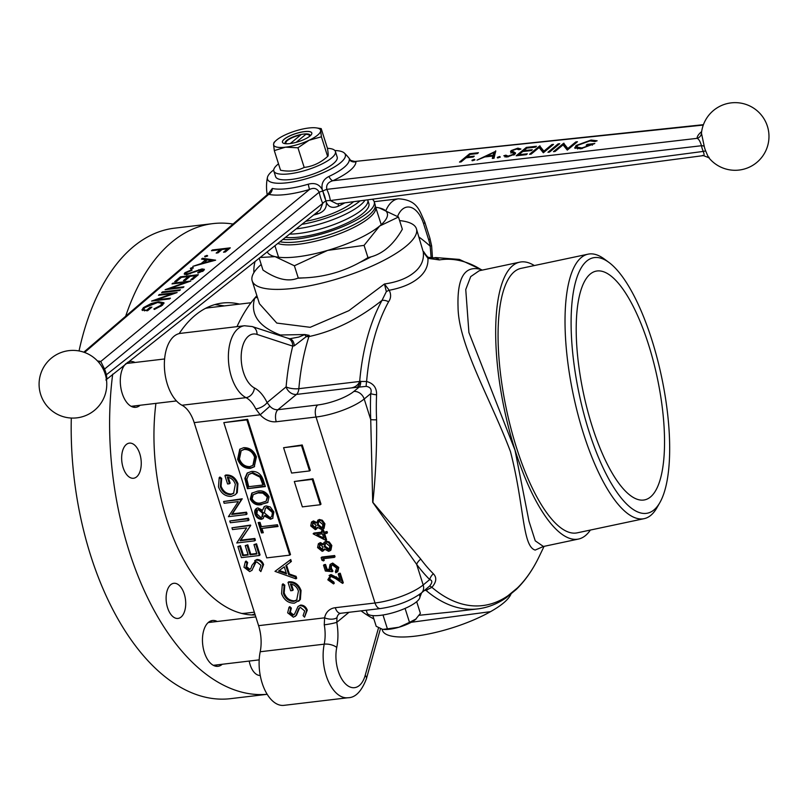<?xml version="1.0" encoding="UTF-8"?>
<svg xmlns="http://www.w3.org/2000/svg" width="808" height="808" viewBox="0 0 808 808"><rect width="100%" height="100%" fill="white"/><g stroke="black" fill="none" stroke-linecap="round" stroke-linejoin="round"><path stroke-width="1.21" d="M702.516 155.378C704.303 156.378 704.556 155.065 703.263 151.419A25.906 20.675 49.9 0 1 702.213 148.601A25.906 20.675 49.9 0 1 701.465 145.733A6.151 2.091 168.5 0 1 704.243 146.329A21.917 17.493 -130.1 0 0 704.879 148.753A21.917 17.493 -130.1 0 0 705.768 151.136C708.131 156.883 709.232 158.913 709.07 157.237M344.814 202.848A43.107 11.797 162.1 0 1 338.34 206.171C332.189 208.767 327.998 207.04 325.776 201.02A32.32 25.795 -130.1 0 0 324.584 196.031A32.32 25.795 -130.1 0 0 322.634 191.143C320.786 184.416 322.877 179.517 328.917 176.467A6.151 2.535 -114.9 0 0 332.835 180.75L697.112 138.34A36.976 10.393 162.7 0 1 701.647 131.613M328.917 176.467A43.107 12.11 -17.3 0 0 343.935 167.529A43.107 12.11 -17.3 0 0 349.298 159.671L349.975 159.459A46.147 46.147 0 0 0 344.339 153.055A40.814 11.322 -17.6 0 0 334.855 150.52A40.814 11.322 -17.6 0 1 344.339 153.055A40.814 11.322 -17.6 0 1 340.38 162.863A40.814 11.322 -17.6 0 1 295.213 181.477A40.814 11.322 -17.6 0 1 267.438 177.447A40.814 11.322 -17.6 0 0 287.133 182.78A40.814 11.322 -17.6 0 0 329.967 169.478A40.814 11.322 -17.6 0 0 344.339 153.055A46.147 46.147 0 0 1 349.965 159.439M352.894 202.313A40.814 11.322 -17.6 0 0 353.631 201.687A40.814 11.322 -17.6 0 1 305.666 221.321A40.814 11.322 -17.6 0 0 352.894 202.313M273.73 169.912A40.814 11.322 -17.6 0 0 272.437 170.932A40.814 11.322 -17.6 0 0 267.438 177.447A46.147 46.147 0 0 0 267.226 194.698A46.147 46.147 0 0 1 267.438 177.447A40.814 11.322 -17.6 0 1 273.73 169.912M555.086 151.47L553.47 151.651L563.641 143.268L567.842 148.51L575.851 141.915L577.457 141.733L567.287 150.116L563.065 144.885L555.086 151.47M531.129 154.126L529.513 154.308L539.683 145.925L543.885 151.167L551.894 144.571L553.51 144.39L543.34 152.773L539.118 147.551L531.129 154.126M505.869 155.166L508.121 156.126L513.363 154.318L513.716 153.56L510.545 151.773L511.09 150.611L517.888 148.157L520.948 149.046L518.867 149.722L516.666 149.036L512.737 150.389L512.615 151.349L515.595 152.964L514.959 154.146L507.081 156.984L503.839 155.762L505.869 155.166L506.424 157.045M513.585 155.025L513.716 153.56L514.161 154.984M512.737 150.389L513.05 152.752L514.454 153.318L514.009 151.914M495.698 150.813L494.041 158.247L492.294 158.439L492.9 156.045L484.75 156.954L477.003 160.136L495.819 151.207M459.5 162.085L469.67 153.702L478.417 152.722L477.376 153.591L470.236 154.379L467.105 156.954L474.245 156.166L473.205 157.025L466.065 157.823L461.105 161.903L459.5 162.085M472.135 160.731L471.963 160.186L474.306 159.317L474.952 159.853L472.609 160.721L471.963 160.186L472.609 160.721M474.549 160.115L474.306 159.317L474.952 159.853M497.465 157.924L497.294 157.378L499.637 156.51L500.293 157.045L497.95 157.903L497.294 157.378L497.95 157.903M499.889 157.308L499.637 156.51L500.293 157.045M516.161 155.792L526.331 147.409L536.462 146.278L535.421 147.147L526.897 148.086L523.766 150.672L532.29 149.722L531.25 150.581L522.726 151.53L518.817 154.752L527.331 153.803L526.291 154.671L516.161 155.792M547.945 152.268L558.116 143.885L559.722 143.703L549.551 152.086L547.945 152.268M574.841 148.096L576.064 145.511L591.072 140.037L597.142 140.784L595.021 141.552L589.971 140.905L577.72 145.299L576.7 147.086L581.881 147.935L592.163 144.561L586.174 145.228L587.214 144.369L594.819 143.521L580.7 148.813L574.68 147.783M268.337 193.718L272.316 188.466A43.107 12.181 -17.8 0 0 287.557 188.628A43.107 12.181 -17.8 0 0 308.232 184.204L309.454 189.506C313.827 187.426 317.069 188.325 319.17 192.213A6.151 0.879 -12 0 1 322.756 191.072A6.151 1.131 154.3 0 1 326.806 189.355A36.633 29.239 49.9 0 1 330.351 200.556L336.956 203.879L703.394 155.601L708.778 157.681A33.845 33.845 0 0 0 767.398 126.23A33.845 33.845 0 0 0 701.495 132.855A31.29 8.797 -17.3 0 0 701.475 133.28L704.243 146.329M349.298 159.671A6.151 5.888 178.3 0 0 355.934 161.711A48.854 13.726 162.7 0 1 349.854 170.629A48.854 13.726 162.7 0 1 332.835 180.75C328.008 182.133 325.998 185.002 326.806 189.355L701.465 145.733C700.243 141.471 698.799 139.006 697.112 138.34A6.151 5.888 -2.3 0 0 701.475 133.28M705.768 151.136A6.151 1.303 156.6 0 0 703.263 151.419L330.351 200.556A6.151 2.232 -9 0 0 325.907 200.99A6.151 2.485 156.3 0 0 322.725 203.414L320.14 209.858L105.848 379.982M338.653 203.656A6.151 2.525 -115.3 0 0 338.34 206.171M703.273 125.068L355.015 161.448L703.415 124.684M469.953 154.611L469.67 153.702M467.327 157.681L467.105 156.954M493.112 158.348L492.9 156.045M494.062 153.247L495.486 152.54M493.112 156.742L494.244 153.843L493.809 152.429L486.669 155.994L493.092 155.287L493.809 152.429M493.526 156.691L493.092 155.287M486.891 156.712L486.669 155.994M504.929 156.984L506.262 156.59M508.333 156.803L508.121 156.126M514.09 154.752L513.726 153.591M510.979 153.187L511.09 150.611M511.525 152.015L512.464 151.389M518.18 149.096L517.888 148.157M518.746 149.531L519.534 149.51M513.181 151.803L513.05 152.752M514.454 153.318L515.373 153.742M526.614 148.319L526.331 147.409M523.988 151.389L523.766 150.672M519.039 155.469L518.817 154.752M539.401 147.935L540.128 147.339L539.683 145.925M540.128 147.339L540.027 145.884M540.461 147.298L544.047 152.187M544.168 152.086L543.885 151.167M552.177 145.48L551.894 144.571M558.399 144.794L558.116 143.885M563.348 145.278L564.075 144.672L563.641 143.268M564.075 144.672L563.974 143.228M564.418 144.642L567.994 149.531M568.125 149.429L567.842 148.51M576.134 142.824L575.851 141.915M591.305 140.804L591.072 140.037M594.658 141.319L595.456 141.39M576.7 147.086L577.528 148.965M582.093 148.632L581.881 147.935M592.355 145.198L592.163 144.561M587.436 145.087L587.214 144.369M575.195 148.419L576.498 146.925L576.064 145.511M241.683 613.444A153.833 83.931 83.2 0 0 246.268 613.131L254.318 612.181M291.516 575.589A153.833 83.931 -96.8 0 1 290.415 574.357M205.495 308.363A153.833 83.931 -96.8 0 1 209.959 307.616A153.833 83.931 83.2 0 0 205.474 308.383M217.19 621.483A23.079 12.585 83.2 0 0 212.524 620.494A23.079 12.585 83.2 0 0 202.798 634.815A23.079 12.585 83.2 0 0 217.958 666.317A23.079 12.585 83.2 0 0 222.271 664.257M215.342 666.135A23.079 12.585 83.2 0 0 217.15 664.873M255.116 261.358A23.079 12.585 83.2 0 0 254.187 265.711A23.079 12.585 83.2 0 0 253.884 272.68M125.937 363.651A23.079 12.585 83.2 0 0 120.634 375.811A23.079 12.585 83.2 0 0 135.794 407.313A23.079 12.585 83.2 0 0 140.107 405.252M133.179 407.131A23.079 12.585 83.2 0 0 134.987 405.858M249.207 661.065A17.695 9.656 83.2 0 0 260.237 675.448M121.907 454.106A17.695 9.656 83.2 0 0 133.542 478.255A17.695 9.656 83.2 0 0 140.996 467.276A17.695 9.656 83.2 0 0 129.371 443.127A17.695 9.656 83.2 0 0 121.907 454.106M255.197 614.979A156.914 85.608 -96.8 0 1 155.914 403.374M125.674 316.231A236.906 129.25 -96.8 0 1 213.009 223.604A236.906 129.25 -96.8 0 1 233.037 224.048M79.043 350.955A236.906 129.25 -96.8 0 1 174.609 228.159L213.009 223.604M166.377 594.274A17.695 9.656 83.2 0 0 178.002 618.433A17.695 9.656 83.2 0 0 185.456 607.454A17.695 9.656 83.2 0 0 173.831 583.295A17.695 9.656 83.2 0 0 166.377 594.274M267.175 694.284A236.906 129.25 -96.8 0 1 112.696 374.134M267.196 694.304L230.462 698.668A236.906 129.25 -96.8 0 1 71.306 418.039M179.184 333.593A156.914 85.608 -96.8 0 1 222.442 303.04A156.914 85.608 -96.8 0 1 239.552 304.101M129.906 363.085A23.079 12.585 83.2 0 0 127.856 362.277M135.027 362.479A23.079 12.585 83.2 0 0 130.361 361.489A23.079 12.585 83.2 0 0 127.129 362.711M212.07 622.099A23.079 12.585 83.2 0 0 210.019 621.281M590.365 530.058A141.531 45.612 -102 0 1 578.467 539.057A141.531 45.612 -102 0 1 515.07 450.197A141.531 45.612 -102 0 1 519.807 262.146A141.531 45.612 -102 0 1 534.33 265.549M479.245 270.741L470.711 276.609L465.751 289.527L468.913 332.532L515.019 450.207L528.987 521.21L535.25 540.835L543.43 546.481L542.845 546.683M543.38 546.491L535.179 550.076C522.261 546.36 524.412 505.434 510.454 451.561C490.698 399.091 458.288 344.723 458.045 306.939C457.096 277.669 464.681 265.155 480.79 269.418A174.205 95.041 83.2 0 0 439.34 259.924L427.937 258.348L423.271 251.995L416.413 228.755A86.143 23.886 -17.6 0 0 399.606 220.594M261.206 264.499A86.143 23.886 -17.6 0 0 252.177 280.851L259.439 303.727L276.78 323.069L310.191 327.311L348.844 310.686L384.446 284.002C397.253 282.123 407.192 278.255 414.262 272.377C421.19 266.711 424.19 259.913 423.271 251.995L427.988 257.287A9.231 1.212 117.6 0 1 427.937 258.348C428.402 265.903 425.23 272.478 418.413 278.093C411.434 283.85 401.697 287.911 389.214 290.264C391.244 294.445 391.032 298.273 388.598 301.748A174.205 95.041 83.2 0 0 366.6 381.497C373.468 383.346 376.801 387.779 376.579 394.799A9.231 2.212 2.5 0 1 370.721 393.617C371.993 389.506 370.488 387.093 366.196 386.365L351.369 387.911C355.429 387.103 358.196 384.951 359.681 381.457L366.6 381.497A9.231 1.384 -78.7 0 0 366.196 386.365M376.579 394.799A166.418 90.799 83.2 0 0 376.589 419.817C376.942 447.491 375.71 475.003 372.872 502.354L420.766 559.096A9.231 5.616 -36.7 0 0 416.645 564.348L372.71 502.293L370.731 419.615L364.196 399A36.915 10.241 162.4 0 1 316.029 417.019L276.265 421.746A18.463 14.595 50.5 0 1 260.206 414.787L255.772 408.909A30.765 16.786 83.2 0 0 246.016 397.647L182.002 405.242A30.765 16.786 -96.8 0 1 194.183 422.624L258.59 625.665A30.765 16.786 -96.8 0 1 260.206 651.753A36.915 20.139 83.2 0 0 264.287 688.77A36.915 20.139 83.2 0 0 283.921 705.354L347.935 697.748A36.915 20.139 -96.8 0 1 328.3 681.174A36.915 20.139 -96.8 0 1 324.22 644.158L260.206 651.753M433.341 573.751C436.976 577.467 436.492 581.992 431.896 587.335A9.231 1.172 43.2 0 0 429.563 586.123C432.502 582.588 432.543 580.407 429.715 579.578A172.952 94.354 -96.8 0 1 416.645 564.348L423.18 584.962L429.715 579.578A9.231 6.353 -45 0 1 433.341 573.751A166.418 90.799 83.2 0 1 420.766 559.096M503.192 598.95A9.231 7.434 -124.5 0 0 505.99 597.9A9.231 7.434 -124.5 0 0 507.909 595.769L517.362 587.982A174.205 95.041 83.2 0 0 539.138 556.621C532.815 569.781 525.2 580.71 516.282 589.426L516.282 589.426A9.231 7.141 -134.1 0 0 517.362 587.982M252.177 280.851A86.143 23.886 -17.6 0 0 316.776 284.295A86.143 23.886 -17.6 0 0 405.99 246.299A86.143 23.886 -17.6 0 0 416.413 228.755M421.625 592.789L419.948 597.021M309.191 335.35L306.303 336.593L294.264 345.844A9.231 6.323 -77.5 0 0 289.789 338.754L298.798 337.057L304.899 334.542L309.191 335.35A9.231 4.848 -98.7 0 1 308.919 336.582A176.912 96.516 83.2 0 0 298.849 388.678L359.681 381.457A9.231 5.04 -96.8 0 1 357.298 387.204M588.083 254.167L521.13 268.347A135.189 43.571 78 0 0 516.595 447.975A135.189 43.571 78 0 0 577.154 532.856L644.117 518.665A135.189 43.571 -102 0 1 583.548 433.795A135.189 43.571 -102 0 1 588.083 254.167A135.189 43.571 -102 0 1 604.273 258.984L608.949 262.438A130.573 42.087 78 0 0 572.397 298.96A130.573 42.087 78 0 0 588.941 431.27A130.573 42.087 78 0 0 659.833 502.647A130.573 42.087 78 0 0 651.814 339.754A130.573 42.087 78 0 0 608.949 262.438M659.833 502.647L656.955 507.697A135.189 43.571 -102 0 1 644.117 518.665M648.521 344.541A116.918 37.683 78 0 0 596.142 271.135A116.918 37.683 78 0 0 592.224 426.483A116.918 37.683 78 0 0 644.602 499.889A116.918 37.683 78 0 0 648.521 344.541M307.636 335.855L308.323 336.633M257.308 297.011A9.231 7.949 24.3 0 1 254.722 298.122L256.873 295.647M510.929 594.203A67.69 18.766 162.4 0 1 510.383 595.294C507.606 600.283 500.99 605.737 490.537 611.656A67.69 18.766 162.4 0 1 423.372 634.947A67.69 18.766 162.4 0 1 382.396 630.29L382.033 629.139M510.626 594.456L510.383 595.294M490.537 611.656L411.262 622.271M419.19 615.282L452.733 611.868M284.093 585.77L283.446 593.526C285.456 598.698 288.88 601.334 293.738 601.415L296.667 600.182L298.435 591.153C297.041 586.972 294.375 584.568 290.436 583.962L292.516 590.537L290.678 590.759L288.032 582.416C293.849 582.002 297.95 584.901 300.324 591.092L299.647 600.041L294.375 603.172C288.335 603.253 284.073 600.091 281.588 593.688L282.295 584.406L284.093 585.77L284.81 585.174L284.174 592.931C286.184 598.102 289.607 600.728 294.466 600.819L297.021 599.859M283.446 593.526L284.174 592.931M293.738 601.415L294.466 600.819M291.385 584.073L293.243 589.941L292.516 590.537M288.032 582.416L288.759 581.81C294.577 581.406 298.677 584.295 301.051 590.496L300.374 599.445L298.596 601.293M300.324 591.092L301.051 590.496M299.647 600.041L300.374 599.445M282.618 584.649L283.022 583.81L284.81 585.174M282.295 584.406L283.022 583.81M298.909 608.353L295.768 615.777L293.395 617.201L287.668 612.838L289.032 607.222L290.648 608.687L289.567 612.817L292.759 615.443L294.657 613.868L298.011 606.495L299.909 605.667C303.04 605.717 305.252 607.404 306.545 610.727L304.535 617.191L303.101 615.625L304.707 610.949L300.445 607.444L298.909 608.353L299.637 607.757L296.496 615.171L295.112 616.474L296.496 615.171M297.182 612.252L297.91 611.656M290.648 608.687L291.375 608.091L290.294 612.222L293.486 614.837L294.193 614.635M289.567 612.817L290.294 612.222M292.759 615.443L293.486 614.837M298.011 606.495L300.637 605.071C303.768 605.121 305.979 606.798 307.272 610.131L304.535 617.191M299.909 605.667L300.637 605.071M306.545 610.727L307.272 610.131M321.392 528.371L322.372 527.957L322.877 524.554L319.039 521.342L318.099 521.726L317.443 525.109L321.392 528.371L322.705 527.614M318.493 521.493L318.17 524.513L322.119 527.775M317.443 525.109L318.17 524.513M317.786 527.765L315.312 529.664L310.716 525.917L311.504 522.059L313.494 520.928L316.807 522.614M312.767 521.524L316.079 523.21L318.615 520.079L321.604 520.837L324.2 524.412L323.331 528.987L321.756 529.644L317.372 527.281L316.443 529.19M311.504 522.059L313.494 520.928M315.585 528.119L314.928 528.392L316.14 525.301L313.12 522.796L312.05 525.836L314.928 528.392L315.928 527.735M312.848 522.857L312.777 525.24L315.655 527.796M313.12 522.796L312.464 523.079M312.05 525.836L312.777 525.24M324.2 524.412L324.927 523.806L324.059 528.392L323.331 528.987M323.766 538.077L322.432 533.876L316.877 534.532L323.766 538.077M313.171 533.664L322.028 532.613L321.513 530.987L322.826 530.826L323.341 532.452L326.301 532.098L326.705 533.371L323.745 533.714L325.866 540.4L313.251 533.916L313.898 533.068L321.877 532.119M323.341 532.452L327.028 531.502L327.432 532.765L326.543 532.876M326.301 532.098L327.028 531.502M326.705 533.371L327.432 532.765M324.634 533.613L326.594 539.805L325.866 540.4M336.744 647.481A9.231 4 11.5 0 0 324.22 644.158A30.765 16.786 83.2 0 0 324.261 624.826L324.614 617.827A9.231 4.717 10.7 0 0 336.976 617.625L336.795 622.342A39.996 21.826 -96.8 0 1 336.744 647.481A27.694 15.11 83.2 0 0 345.551 683.932A27.694 15.11 83.2 0 0 365.196 675.357L378.558 627.725M278.588 335.199L280.326 334.997C258.53 326.604 250.005 314.312 254.722 298.122A176.912 96.516 83.2 0 0 236.976 326.654M280.326 334.997L304.899 334.542M294.264 345.844L292.738 346.127L257.045 334.421A27.694 15.11 83.2 0 0 248.48 336.148A27.694 15.11 83.2 0 0 241.501 363.075A27.694 15.11 83.2 0 0 254.409 387.931A9.231 7.262 117.2 0 1 246.016 397.647A36.915 20.139 -96.8 0 1 228.805 364.509A36.915 20.139 -96.8 0 1 238.118 328.614A36.915 20.139 -96.8 0 1 244.491 325.755L180.477 333.361A36.915 20.139 83.2 0 0 164.377 365.923A36.915 20.139 83.2 0 0 182.002 405.242M330.27 575.114L335.764 577.417L340.299 580.538L338.219 573.983L339.532 573.821L342.572 583.396L335.542 578.568L330.775 576.367L329.149 579.73L333.138 582.649L333.532 583.911L327.816 579.821L330.997 574.518L339.855 579.134M339.108 573.882L338.946 573.387L340.259 573.226L343.299 582.8L342.572 583.396M338.219 573.983L338.946 573.387M339.532 573.821L340.259 573.226M333.532 583.911L334.26 583.305L333.351 583.305M336.461 570.761L335.391 571.509L336.704 568.125L332.32 564.933L331.098 565.418L330.573 568.67L332.219 571.7L325.361 571.014L323.523 565.226L324.836 565.075L326.361 569.872L329.967 570.226L329.189 568.6L330.078 564.408L332.694 563.065L338.764 567.448L337.855 571.498L335.795 572.771L335.391 571.509L336.148 571.084M330.078 564.408L332.694 563.065M331.967 563.671L338.037 568.044L338.764 567.448M338.037 568.044L337.138 572.104M331.512 565.156L331.3 568.075L332.946 571.094L332.219 571.7M330.573 568.67L331.3 568.075M324.412 565.125L324.25 564.63L325.563 564.479L327.089 569.266L329.573 569.519M323.523 565.226L324.25 564.63M321.119 557.641L333.916 556.126L334.32 557.389L322.836 558.752L323.523 560.924L321.948 560.247L321.119 557.641L321.847 557.045L334.643 555.53L335.047 556.793L334.169 556.894M333.916 556.126L334.643 555.53M334.32 557.389L335.047 556.793M323.523 560.924L324.25 560.318L323.19 559.873M324.311 546.784L328.27 550.046L329.25 549.632L329.755 546.228L325.917 543.016L324.978 543.4L324.311 546.784L325.038 546.188L329.583 549.288M328.27 550.046L328.997 549.45M325.371 543.168L325.038 546.188M324.099 542.33L326.22 541.158L329.209 541.915L331.805 545.481L330.926 550.066L330.199 550.662L328.634 551.319L324.24 548.955L323.311 550.864L322.18 551.339L317.584 547.592L318.372 543.734L319.645 543.198L322.958 544.885L324.099 542.33L326.22 541.158M325.493 541.754L328.482 542.511L329.209 541.915M328.482 542.511L331.078 546.087L331.805 545.481M331.078 546.087L330.199 550.662M324.664 549.44L323.311 550.864M322.463 549.793L321.796 550.066L323.008 546.976L319.998 544.471L318.928 547.511L321.796 550.066L322.806 549.41M319.726 544.531L319.655 546.915L322.523 549.47M319.998 544.471L319.332 544.754M318.928 547.511L319.655 546.915M318.372 543.734L320.372 542.602L323.685 544.289M319.645 543.198L320.372 542.602M286.507 573.862L284.275 566.812L278.528 571.094L286.507 573.862M279.305 570.519L286.204 572.902M286.557 565.105L289.375 574.003L296.071 576.316L296.688 578.245L295.657 577.892M288.648 574.599L295.344 576.912L295.96 578.851L274.993 571.367L290.022 560.136L290.638 562.065L285.82 565.661L288.648 574.599L289.375 574.003M295.96 578.851L296.688 578.245M274.993 571.367L290.749 559.54L291.365 561.459L290.617 562.014M290.022 560.136L290.749 559.54M255.227 562.772L252.086 570.185L249.702 571.61L243.986 567.246L245.349 561.631L246.955 563.105L245.885 567.226L249.066 569.852L250.975 568.276L251.914 565.418L256.227 560.085C259.358 560.126 261.57 561.812 262.863 565.135L260.853 571.599L259.408 570.044L261.024 565.358L256.762 561.853L255.227 562.772L255.954 562.176L251.773 570.559M253.5 566.671L254.227 566.065M245.349 561.631L246.076 561.035L247.682 562.509L246.612 566.63L249.793 569.256L250.5 569.044M246.955 563.105L247.682 562.509M245.885 567.226L246.612 566.63M249.066 569.852L249.793 569.256M256.227 560.085L256.954 559.479C260.085 559.53 262.297 561.217 263.59 564.54L260.853 571.599M262.863 565.135L263.59 564.54M237.885 546.521L239.724 546.299L242.683 555.651L248.197 554.995L245.238 545.642L247.076 545.43L250.036 554.783L256.934 553.965L253.964 544.602L255.803 544.39L259.338 555.51L241.41 557.641L237.885 546.521L240.441 545.703L243.41 555.056L248.046 554.51M239.724 546.299L240.441 545.703M242.683 555.651L243.41 555.056M245.238 545.642L247.803 544.824L250.763 554.187L256.772 553.47M247.076 545.43L247.803 544.824M250.036 554.783L250.763 554.187M253.964 544.602L256.53 543.794L260.055 554.914L259.338 555.51M255.803 544.39L256.53 543.794M254.682 540.845L255.409 540.249L254.843 538.481L240.774 540.148L250.722 525.483L240.047 540.754L254.116 539.077L254.682 540.845L236.754 542.976L246.612 527.897L232.502 529.573L231.947 527.806L250.722 525.483M231.947 527.806L250.591 525.079M240.047 540.754L240.774 540.148M254.116 539.077L254.843 538.481M229.775 520.978L247.703 518.847L248.268 520.615L230.341 522.746L229.775 520.978L248.43 518.251L248.995 520.019L248.107 520.13M247.703 518.847L248.43 518.251M248.268 520.615L248.995 520.019M223.604 501.505L241.521 499.374L231.704 514.454L245.773 512.777L246.339 514.555L228.412 516.676L238.269 501.606L224.159 503.273L223.604 501.505L242.249 498.778L232.431 513.848L246.501 512.181L247.066 513.949L246.177 514.06M241.521 499.374L242.249 498.778M231.704 514.454L232.431 513.848M245.773 512.777L246.501 512.181M246.339 514.555L247.066 513.949M220.988 478.993L220.352 486.749C222.352 491.921 225.786 494.546 230.644 494.637L233.573 493.405L235.34 484.376C233.946 480.194 231.27 477.791 227.331 477.185L229.422 483.76L227.583 483.982L224.937 475.639C230.755 475.225 234.845 478.124 237.229 484.315L236.542 493.264L235.138 494.829L231.27 496.395C225.23 496.476 220.978 493.314 218.493 486.911L219.2 477.629L220.988 478.993L221.715 478.386L221.079 486.153C223.079 491.325 226.513 493.951 231.371 494.041L233.926 493.082M220.352 486.749L221.079 486.153M230.644 494.637L231.371 494.041M228.28 477.296L230.149 483.164L229.422 483.76M224.937 475.639L225.664 475.033C231.482 474.629 235.572 477.518 237.946 483.719L237.269 492.668L235.138 494.829M237.229 484.315L237.946 483.719M236.542 493.264L237.269 492.668M219.523 477.871L219.928 477.033L221.715 478.386M219.2 477.629L219.928 477.033M261.469 532.937L258.186 522.574L260.024 522.352L261.388 526.654L277.467 524.745L278.033 526.513L261.944 528.422L263.307 532.725L261.469 532.937L262.196 532.341L259.065 522.463M277.871 526.018L261.944 528.422M263.156 532.23L262.196 532.341M262.822 493.143L258.075 492.93L253.217 494.627L252.076 498.809C254.368 502.485 257.409 503.808 261.206 502.798L266.135 501.223L267.246 497.011L262.822 493.143L263.549 492.547L258.802 492.335L258.075 492.93M266.135 501.223L267.973 496.415L267.246 497.011M258.802 492.335L253.217 494.627M267.973 496.415L263.549 492.547M267.993 502.283L262.499 503.97C257.601 505.151 253.762 503.323 250.985 498.496L252.177 492.86M261.772 504.566C256.873 505.747 253.035 503.929 250.258 499.091L251.773 493.173L257.53 491.163C262.479 490.062 266.337 491.961 269.094 496.849L267.66 502.576L262.499 503.97M250.985 498.496L250.258 499.091M237.633 459.287L239.744 449.268L243.713 447.672C249.652 447.551 253.884 450.622 256.419 456.894L254.247 466.822L250.379 468.398C244.46 468.549 240.208 465.509 237.633 459.287L238.36 458.681L240.117 448.975M239.441 458.974C241.511 464.125 244.965 466.671 249.813 466.63L252.884 465.378L254.601 457.176C252.591 451.975 249.147 449.399 244.268 449.44L241.168 450.702L239.441 458.974M253.227 465.075L255.328 456.581C253.318 451.379 249.874 448.794 244.996 448.844L244.268 449.44M244.996 448.844L241.168 450.702M255.328 456.581L254.601 457.176M254.601 466.519L251.106 467.802C245.178 467.943 240.936 464.913 238.36 458.681M251.106 467.802L250.379 468.398M265.357 486.557L247.43 488.689L244.834 478.366L247.177 473.104L251.49 471.418C257.378 471.104 261.348 474.114 263.418 480.447L265.357 486.557M265.196 486.062L247.43 488.689M248.157 488.093L246.894 484.103L246.167 484.709M252.046 473.185L248.733 474.478L246.854 479.195L248.713 486.699L262.954 485.012L259.994 477.164L252.046 473.185L252.773 472.589L248.733 474.478M262.802 484.517L263.681 484.406L262.964 482.144L260.721 476.558L259.994 477.164M260.721 476.558L252.773 472.589M262.964 482.144L262.236 482.75M263.681 484.406L262.954 485.012M246.894 484.103L245.561 477.77L247.551 472.811M245.561 477.77L244.834 478.366M270.256 506.949L273.882 511.949L272.68 518.352L270.468 519.281L264.327 515.969L263.014 518.635L261.439 519.302C258.348 519.12 256.207 517.373 255.005 514.07C254.146 510.757 255.106 508.707 257.883 507.919L262.519 510.272L264.145 506.677L266.074 505.889L270.256 506.949M273.043 518.029L270.468 519.281M271.195 518.675L265.054 515.373L264.327 515.969M263.358 518.302L261.439 519.302M262.166 518.696C259.075 518.524 256.934 516.777 255.732 513.464L255.005 514.07M260.903 517.524L261.853 517.12L262.6 513.191L258.378 509.696L257.419 510.111L256.873 513.949L260.903 517.524M261.853 517.12L262.58 516.524L263.327 512.595L262.6 513.191M263.327 512.595L259.105 509.091L258.378 509.696M259.105 509.091L257.419 510.111M264.418 512.928L269.963 517.504C272.256 516.746 272.942 514.969 272.044 512.141L266.67 507.656L265.347 508.212L264.418 512.928M271.67 516.595L272.771 511.545L267.397 507.06L266.67 507.656M267.397 507.06L265.347 508.212M272.771 511.545L272.044 512.141M255.732 513.464L256.479 508.404M262.519 510.272L264.519 506.404M266.721 557.884L223.826 422.635L246.864 419.897L289.769 555.146L266.721 557.884M223.826 422.635L247.591 419.301L290.496 554.54L289.769 555.146M246.864 419.897L247.591 419.301M291.627 473.064L283.588 447.703L301.505 445.572L309.555 470.933L291.627 473.064M283.588 447.703L302.232 444.976L310.282 470.337L309.555 470.933M301.505 445.572L302.232 444.976M302.354 506.869L294.314 481.507L312.231 479.386L320.281 504.748L302.354 506.869M294.314 481.507L312.959 478.78L321.008 504.142L320.281 504.748M312.231 479.386L312.959 478.78M254.702 560.641L256.954 559.479M323.715 558.651L324.25 560.318M330.159 576.528L329.876 579.134L333.866 582.043L334.26 583.305M329.058 575.498L330.997 574.518M322.402 530.876L322.24 530.381L323.554 530.23L324.069 531.856M317.625 520.382L319.342 519.483L322.331 520.241L324.927 523.806M289.193 607.364L289.759 606.626L291.375 608.091M324.261 624.826A9.231 0.828 -10.1 0 0 336.795 622.342L348.985 612.292M507.909 595.769A174.205 95.041 83.2 0 1 431.896 587.335L425.937 590.335A9.231 5.04 83.2 0 0 425.23 589.82M427.008 590.204A9.231 3.737 79.8 0 0 425.856 589.305M374.518 609.262L380.275 608.575M258.59 625.665L324.614 617.827A18.463 14.595 50.5 0 1 335.259 607.707L375.023 602.99A36.915 10.241 -17.6 0 0 423.18 584.962A9.231 7.302 50.5 0 1 421.372 593.001L429.563 586.123M516.282 589.426L505.99 597.9C497.142 604 487.658 607.677 477.528 608.919A176.912 96.516 -96.8 0 1 425.937 590.335L424.382 590.517M427.988 257.287L433.553 257.893A9.231 7.737 80.7 0 1 439.34 259.924M482.113 270.135L480.79 269.418A9.231 8.575 109.9 0 0 481.709 270.215M431.159 257.883L430.149 246.157L431.613 245.773L429.886 238.158A9.231 2.555 -17.6 0 1 428.765 240.037L423.614 223.776A27.694 15.11 83.2 0 0 402.485 209.191A27.694 15.11 83.2 0 0 397.587 216.443M433.038 257.904L433.553 257.893A176.912 96.516 -96.8 0 1 435.825 257.57L433.038 257.904C428.796 256.298 429.704 260.893 423.665 251.631M371.266 256.742A58.348 16.18 162.4 0 1 359.227 262.691M303.808 277.831A58.348 16.18 162.4 0 1 297.697 278.215M384.446 284.002L389.214 290.264A9.231 3.757 -37.6 0 0 386.345 291.617L384.446 284.002M254.409 387.931A39.996 21.826 -96.8 0 1 267.084 402.566L286.103 386.881A9.231 2.747 -175.1 0 0 298.849 388.678A9.231 5.04 83.2 0 1 296.465 394.425L277.942 409.696A9.231 5.04 83.2 0 0 276.265 421.746M255.772 408.909A9.231 4.161 154 0 0 267.084 402.566L269.912 406.222L260.206 414.787L194.183 422.624M304.555 334.694A9.231 1.515 -121.5 0 1 306.303 336.593A9.231 4.959 -162.3 0 0 308.919 336.582C334.138 331.118 358.51 319.039 382.022 300.364A9.231 6.151 28.9 0 1 388.598 301.748M359.681 381.457A176.912 96.516 -96.8 0 1 382.022 300.364L386.345 291.617M289.789 338.754L287.931 338.259A9.231 7.494 -71.8 0 1 292.738 346.127A186.143 101.555 -96.8 0 0 286.103 386.881A9.231 7.302 -129.5 0 0 296.465 394.425L351.369 387.911M360.721 381.245A9.231 3.737 -100.2 0 1 359.368 386.891L353.823 391.466A9.231 7.302 50.5 0 1 364.196 399L370.721 393.617A172.952 94.354 -96.8 0 0 370.731 419.615A9.231 1.06 -2.5 0 0 376.589 419.817M309.191 136.623A12.302 3.414 -17.6 0 0 308.585 134.784A12.302 3.414 -17.6 0 0 305.838 134.34L296.162 142.319M286.678 143.773A12.302 3.414 -17.6 0 1 286.123 141.905A12.302 3.414 -17.6 0 1 300.717 134.946L290.314 143.521M375.286 206.212A53.843 14.928 162.4 0 1 375.609 206.969A53.843 14.928 162.4 0 1 352.136 228.28A53.843 14.928 162.4 0 1 298.859 244.208A53.843 14.928 162.4 0 1 277.72 243.45M327.594 250.409L294.385 265.771L275.104 256.641A63.075 17.493 -17.6 0 0 327.594 250.409A63.075 17.493 -17.6 0 0 379.639 226.038L364.075 245.369L327.594 250.409M267.196 251.783A63.075 17.493 -17.6 0 0 275.104 256.641L259.974 257.5M376.821 207.454L379.184 207.888A63.075 17.493 -17.6 0 0 376.568 207.414A63.075 17.493 -17.6 0 0 375.71 207.303M379.639 226.038A63.075 17.493 -17.6 0 0 379.184 207.888L398.465 217.019L379.639 226.038M364.075 245.369L367.953 257.59C381.598 254.894 393.062 245.44 402.344 229.24L398.465 217.019M259.186 258.126L262.974 270.054C276.861 279.467 288.618 282.123 298.263 278.002C323.584 277.992 346.814 271.185 367.953 257.59M294.385 265.771L298.263 278.002M282.77 239.451A53.843 14.928 -17.6 0 0 336.582 229.068A53.843 14.928 -17.6 0 0 374.205 201.727A53.843 14.928 -17.6 0 0 372.286 199.222M279.871 241.743A53.843 14.928 -17.6 0 0 337.481 231.886A53.843 14.928 -17.6 0 0 375.094 204.545L374.205 201.727M367.691 199.828A48.46 13.433 162.4 0 1 367.741 199.98A48.46 13.433 162.4 0 1 346.622 219.16A48.46 13.433 162.4 0 1 298.667 233.492A48.46 13.433 162.4 0 1 289.537 234.098M367.741 199.98L368.862 203.525A48.46 13.433 162.4 0 1 347.743 222.705A48.46 13.433 162.4 0 1 299.788 237.037A48.46 13.433 162.4 0 1 285.406 237.36M296.142 228.866A48.46 13.433 -17.6 0 0 297.162 228.745A48.46 13.433 -17.6 0 0 365.054 200.172M301.818 224.361A48.46 13.433 -17.6 0 0 360.105 200.828M272.316 188.466A6.151 5.333 -77 0 1 268.741 194.334L84.577 352.46M308.232 184.204C315.282 182.335 320.16 184.618 322.897 191.042A32.32 17.978 83.5 0 0 324.24 196.162A32.32 17.978 83.5 0 0 326.028 200.929C327.381 207.252 324.584 211.585 317.655 213.908A43.107 11.726 162.6 0 1 313.625 215.019M153.863 308.959L160.651 305.404L161.852 303.313L157.661 302.505L145.198 307.454C143.107 309.252 143.602 310.171 146.682 310.181L150.056 307.343L151.894 307.131L147.612 310.737L141.945 309.929L143.44 307.606L151.217 303.515L158.499 301.748L163.974 302.727L162.458 305.212L154.389 309.454L153.863 308.959M160.944 306.323L160.651 305.404M162.267 305.374L161.852 303.313M146.884 310.807L146.682 310.181M150.389 308.393L150.056 307.343M161.681 303.02L163.903 303.525M142.521 310.524L143.976 308.939M144.592 309.989L144.44 310.898M143.885 309.01L143.44 307.606M151.409 304.101L151.217 303.515M158.711 302.414L158.499 301.748M179.528 290.537L161.6 292.658L162.509 291.9L180.436 289.769L179.528 290.537M162.711 292.526L162.509 291.9M198.354 274.7L192.637 279.507L190.799 279.719L195.607 275.68L190.092 276.336L185.284 280.376L183.446 280.598L188.254 276.558L181.356 277.376L176.558 281.416L174.72 281.628L180.426 276.831L198.354 274.7M195.94 276.73L195.607 275.68M188.587 277.599L188.254 276.558M180.77 277.871L180.426 276.831M190.395 268.286L192.728 267.397L193.385 267.933L191.042 268.811L190.395 268.286L190.567 268.832M192.991 268.195L192.728 267.397L193.385 267.933M205.323 256.803L204.677 256.267L207.01 255.389L207.666 255.914L205.323 256.803L204.677 256.267L204.858 256.823M207.272 256.187L207.01 255.389M317.039 212.312L317.655 213.908M268.579 194.142L268.711 193.173L268.084 193.971L268.741 194.334A48.854 13.807 162.2 0 0 286.012 194.516A48.854 13.807 162.2 0 0 309.454 189.506L100.778 361.469L104.545 369.074A25.906 14.413 -96.5 0 1 106.353 374.761C107.05 378.609 106.989 379.861 106.181 378.498M98.404 361.954A6.151 5.343 103.2 0 0 100.778 361.469A36.976 10.454 162.2 0 0 97.516 360.984M105.575 375.306A6.151 1.121 166.4 0 1 106.353 374.761L322.725 203.414A36.633 20.372 -96.5 0 1 320.705 198.011A36.633 20.372 -96.5 0 1 319.17 192.213L104.545 369.074A6.151 2.272 158.1 0 0 103.858 370.488M223.523 252.207L227.553 248.824L222.038 249.48L218.008 252.864L216.17 253.076L220.2 249.692L211.464 250.733L212.373 249.965L230.3 247.844L225.361 251.985L223.523 252.207M227.886 249.864L227.553 248.824M220.534 250.743L220.2 249.692M212.575 250.601L212.373 249.965M201.515 259.095L202.505 258.267L215.625 260.176L192.9 266.347L201.121 263.57L205.717 259.711L201.515 259.095M202.838 259.287L202.505 258.267M205.353 260.014L206.697 260.216M203.444 262.954L212.08 260.641L207.06 259.913L203.606 263.469M212.241 261.156L212.08 260.641M205.707 261.045L204.363 260.853M202.242 271.478L201.202 269.67L186.901 274.558L184.163 273.993L184.941 272.7L191.94 269.65L191.991 270.256L186.779 272.488L186.194 273.478L187.83 273.791L202.03 268.923L204.414 269.337L203.717 270.518L197.99 273.144L197.708 272.589L202.454 269.923L202.899 271.326M188.022 274.377L187.83 273.791M190.122 273.811L189.951 273.276M198.909 270.256L198.738 269.721M202.303 269.751L202.03 268.923M202.576 270.316L203.969 270.286M184.941 274.538L186.214 273.518M185.396 274.104L184.941 272.7M172.902 283.164L190.819 281.033L169.832 288.496L183.941 286.82L183.032 287.587L165.105 289.708L186.062 282.255L171.993 283.921L172.902 283.164L173.104 283.79M170.034 289.123L169.832 288.496M177.124 292.546L156.328 299.849L170.438 298.172L169.529 298.94L151.601 301.071L172.559 293.607L158.489 295.284L159.398 294.516L177.124 292.546M156.53 300.485L156.328 299.849M159.6 295.152L159.398 294.516M327.442 148.319A32.31 8.959 162.4 0 1 335.411 151.49A32.31 8.959 162.4 0 1 321.332 164.276A32.31 8.959 162.4 0 1 289.365 173.831A32.31 8.959 162.4 0 1 273.831 171.023A32.31 8.959 162.4 0 1 278.507 163.842M335.411 151.49L337.199 157.126A32.31 8.959 162.4 0 1 323.119 169.912A32.31 8.959 162.4 0 1 291.153 179.467A32.31 8.959 162.4 0 1 275.619 176.659L273.831 171.023M321.2 128.624L320.665 130.694A24.614 6.828 -17.6 0 1 309.04 140.279L297.95 147.783L285.487 147.177A24.614 6.828 -17.6 0 0 309.04 140.279L321.402 136.794L320.665 130.694A24.614 6.828 -17.6 0 0 316.403 127.896A24.614 6.828 -17.6 0 0 308.737 128.007A24.614 6.828 -17.6 0 0 285.184 134.906A24.614 6.828 -17.6 0 0 275.76 140.784A24.614 6.828 -17.6 0 0 273.559 144.491L274.306 150.591L280.527 170.236C289.234 171.942 297.112 171.003 304.182 167.428C312.817 166.418 320.635 162.751 327.634 156.439C328.401 156.368 328.341 153.641 327.432 148.258L321.2 128.624L316.403 127.896M274.094 142.41L273.559 144.491A24.614 6.828 162.4 0 0 285.487 147.177L274.306 150.591M289.85 143.582A15.382 4.262 -17.6 0 0 309.919 136.077A15.382 4.262 -17.6 0 0 304.374 131.603A15.382 4.262 -17.6 0 0 284.315 139.107A15.382 4.262 -17.6 0 0 289.85 143.582M297.95 147.783L304.182 167.428M321.402 136.794L327.634 156.439M285.628 143.713A13.079 3.626 162.4 0 1 285.143 143.097A13.079 3.626 162.4 0 1 290.84 137.926A13.079 3.626 162.4 0 1 303.778 134.057A13.079 3.626 162.4 0 1 310.07 135.189A13.079 3.626 162.4 0 1 310.03 135.976M282.457 142.279A15.382 4.262 162.4 0 1 289.234 136.198A15.382 4.262 162.4 0 1 304.404 131.674A15.382 4.262 162.4 0 1 311.787 132.977M246.228 613.141A153.833 83.931 -96.8 0 1 241.713 613.454M249.43 450.591A146.137 79.729 -96.8 0 1 249.339 449.571M264.014 493.536A143.067 78.053 -96.8 0 1 263.761 492.607M419.332 594.557L419.847 596.203A27.694 7.676 162.4 0 1 416.504 601.839A27.694 7.676 162.4 0 1 387.83 614.05A27.694 7.676 162.4 0 1 367.064 612.949L366.206 610.252M416.292 618.766A19.998 5.545 162.4 0 1 416.171 618.888A19.998 5.545 162.4 0 1 415.464 619.504A19.998 5.545 162.4 0 1 398.96 627.23A19.998 5.545 162.4 0 1 383.154 629.361A19.998 5.545 162.4 0 1 383.103 629.351L387.396 628.836L383.002 614.989L387.396 628.836L398.96 627.23L409.494 622.362L405.071 608.414L409.494 622.362L416.171 618.888M376.205 626.311L372.811 615.605L376.205 626.311L382.315 629.21M415.464 619.504L420.392 613.373L416.686 601.687L420.392 613.373M257.045 334.421A9.231 7.494 -71.8 0 0 252.237 326.563L287.931 338.259M386.072 210.161A36.915 20.139 -96.8 0 1 392.122 201.657A36.915 20.139 -96.8 0 1 398.506 198.798C417.635 200.041 419.221 210.302 424.725 221.897L429.886 238.158M423.614 223.776A9.231 2.555 -17.6 0 0 424.725 221.897M380.669 608.525A9.231 5.04 83.2 0 1 380.467 608.555A9.231 5.04 83.2 0 1 375.023 602.99L316.029 417.019A9.231 5.04 83.2 0 1 317.706 404.98A27.694 7.676 -17.6 0 0 353.823 391.466M335.764 577.417L336.492 576.821M335.259 607.707A9.231 5.04 83.2 0 0 340.703 613.282L339.108 613.898A9.231 7.302 -129.5 0 0 336.976 617.625M380.467 628.624L366.408 678.76A9.231 4.666 -164.3 0 0 365.196 675.357M373.872 618.948A186.143 101.555 -96.8 0 1 361.065 610.858M419.059 237.108A223.059 121.695 -96.8 0 1 430.149 246.157A21.533 11.746 83.2 0 0 428.765 240.037M269.912 406.222A9.231 7.302 -129.5 0 0 277.942 409.696L317.706 404.98M194.819 271.973L194.637 271.407M254.298 456.328A143.067 78.053 -96.8 0 1 254.025 453.763M349.975 159.459C349.955 160.196 351.631 160.853 355.025 161.448M512.363 151.056L512.797 152.459M209.999 307.616L251.005 302.748M208.212 622.554L255.813 616.898M213.292 665.327L259.186 659.873M131.128 406.323L176.457 400.94M126.068 363.539L164.61 358.964M578.467 539.057L543.43 546.481M544.087 546.339L539.138 556.621M244.491 325.755L252.237 326.563M252.884 465.378L253.611 464.782M366.408 678.76C361.54 691.395 355.389 697.728 347.935 697.748M477.528 608.919L452.48 611.888M421.372 593.001C410.383 600.99 396.748 606.172 380.467 608.555L377.386 608.929M375.71 609.121L340.703 613.282M482.275 270.094L459.409 259.429L435.825 257.57M398.506 198.798L374.195 201.687M432.492 257.944L431.613 245.773M519.807 262.146L479.195 270.751M286.123 141.905L285.274 143.38M308.585 134.784L310.12 135.502M278.578 257.227L274.912 245.672M381.224 224.664L375.609 206.969M76.922 417.847A33.845 33.845 0 0 0 106.535 380.245A33.845 33.845 0 0 0 68.943 350.632A33.845 33.845 0 0 0 40.673 394.476A33.845 33.845 0 0 0 76.922 417.847M268.084 193.971L83.8 352.187M186.194 273.478L186.648 274.882M275.76 140.784L273.922 142.521M251.722 614.949L254.874 613.939M224.483 305.899L214.877 304.576"/></g></svg>
